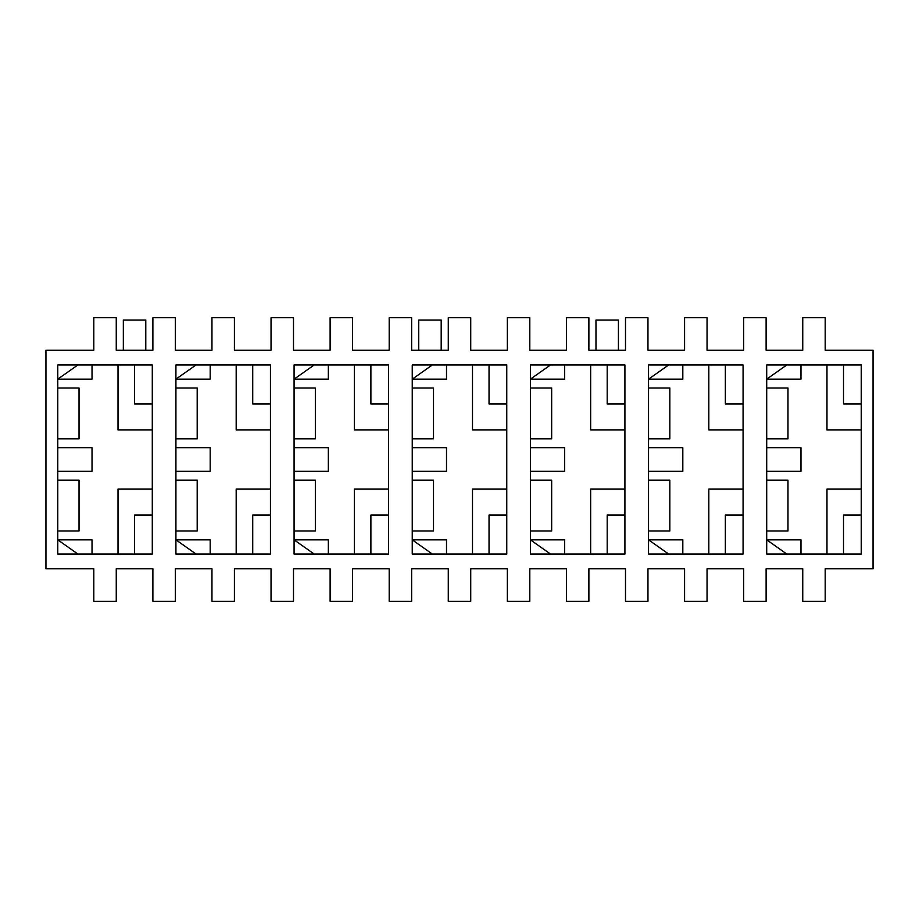 <?xml version="1.0" encoding="UTF-8"?>
<svg xmlns="http://www.w3.org/2000/svg" width="919" height="919" viewBox="0 0 919 919"><rect width="100%" height="100%" fill="white"/><g stroke="black" fill="none" stroke-linecap="round" stroke-linejoin="round"><path stroke-width="1.38" d="M707.044 568.792L707.044 601.29L684.586 601.29L684.586 568.792L647.964 568.792L647.964 601.29L625.506 601.29L625.506 568.792L588.884 568.792L588.884 601.29L566.437 601.29L566.437 568.792L529.803 568.792L529.803 601.29L507.357 601.29L507.357 568.792L470.723 568.792L470.723 601.29L448.277 601.29L448.277 568.792L411.643 568.792L411.643 601.29L389.197 601.29L389.197 568.792L352.563 568.792L352.563 601.29L330.116 601.29L330.116 568.792L293.494 568.792L293.494 601.29L271.036 601.29L271.036 568.792L234.414 568.792L234.414 601.29L211.956 601.29L211.956 568.792L175.334 568.792L175.334 601.29L152.887 601.29L152.887 568.792L116.254 568.792L116.254 601.29L93.807 601.29L93.807 568.792L45.95 568.792L45.95 350.208L93.807 350.208L93.807 317.71L116.254 317.71L116.254 350.208L152.887 350.208L152.887 317.71L175.334 317.71L175.334 350.208L211.956 350.208L211.956 317.71L234.414 317.71L234.414 350.208L271.036 350.208L271.036 317.71L293.494 317.71L293.494 350.208L330.116 350.208L330.116 317.71L352.563 317.71L352.563 350.208L389.197 350.208L389.197 317.71L411.643 317.71L411.643 350.208L448.277 350.208L448.277 317.71L470.723 317.71L470.723 350.208L507.357 350.208L507.357 317.71L529.803 317.71L529.803 350.208L566.437 350.208L566.437 317.71L588.884 317.71L588.884 350.208L625.506 350.208L625.506 317.71L647.964 317.71L647.964 350.208L684.586 350.208L684.586 317.71L707.044 317.71L707.044 350.208L743.666 350.208L743.666 317.71L766.113 317.71L766.113 350.208L802.746 350.208L802.746 317.71L825.193 317.71L825.193 350.208L873.05 350.208L873.05 568.792L825.193 568.792L825.193 601.29L802.746 601.29L802.746 568.792L766.113 568.792L766.113 601.29L743.666 601.29L743.666 568.792L707.044 568.792M766.71 388.013L787.974 388.013L787.974 438.822L766.71 438.822M766.71 480.177L787.974 480.177L787.974 530.987L766.71 530.987M843.516 554.031L843.516 515.031L861.229 515.031M861.229 403.969L843.516 403.969L843.516 364.969M861.229 489.034L826.974 489.034L826.974 554.031M826.974 364.969L826.974 429.966L861.229 429.966M800.977 554.031L800.977 539.844L766.71 539.844L786.79 554.031M786.79 364.969L766.71 379.156L800.977 379.156L800.977 364.969M766.71 447.679L800.977 447.679L800.977 471.321L766.71 471.321M766.71 364.969L861.229 364.969L861.229 554.031L766.71 554.031L766.71 364.969M648.55 438.822L669.825 438.822L669.825 388.013L648.55 388.013M648.55 447.679L682.817 447.679L682.817 471.321L648.55 471.321M648.55 480.177L669.825 480.177L669.825 530.987L648.55 530.987M530.389 438.822L551.664 438.822L551.664 388.013L530.389 388.013M530.389 447.679L564.657 447.679L564.657 471.321L530.389 471.321M530.389 480.177L551.664 480.177L551.664 530.987L530.389 530.987M412.24 438.822L433.504 438.822L433.504 388.013L412.24 388.013M412.24 447.679L446.508 447.679L446.508 471.321L412.24 471.321M412.24 480.177L433.504 480.177L433.504 530.987L412.24 530.987M294.08 438.822L315.343 438.822L315.343 388.013L294.08 388.013M294.08 447.679L328.347 447.679L328.347 471.321L294.08 471.321M294.08 480.177L315.343 480.177L315.343 530.987L294.08 530.987M57.771 438.822L79.034 438.822L79.034 388.013L57.771 388.013M57.771 447.679L92.026 447.679L92.026 471.321L57.771 471.321M57.771 480.177L79.034 480.177L79.034 530.987L57.771 530.987M175.92 438.822L197.194 438.822L197.194 388.013L175.92 388.013M175.92 447.679L210.187 447.679L210.187 471.321L175.92 471.321M175.92 480.177L197.194 480.177L197.194 530.987L175.92 530.987M743.08 403.969L725.355 403.969L725.355 364.969M668.641 364.969L648.55 379.156L682.817 379.156L682.817 364.969M725.355 554.031L725.355 515.031L743.08 515.031M682.817 554.031L682.817 539.844L648.55 539.844L668.641 554.031M624.92 403.969L607.195 403.969L607.195 364.969M550.481 364.969L530.389 379.156L564.657 379.156L564.657 364.969M607.195 554.031L607.195 515.031L624.92 515.031M564.657 554.031L564.657 539.844L530.389 539.844L550.481 554.031M506.76 403.969L489.034 403.969L489.034 364.969M432.321 364.969L412.24 379.156L446.508 379.156L446.508 364.969M489.034 554.031L489.034 515.031L506.76 515.031M446.508 554.031L446.508 539.844L412.24 539.844L432.321 554.031M388.611 403.969L370.885 403.969L370.885 364.969M314.172 364.969L294.08 379.156L328.347 379.156L328.347 364.969M370.885 554.031L370.885 515.031L388.611 515.031M328.347 554.031L328.347 539.844L294.08 539.844L314.172 554.031M134.565 554.031L134.565 515.031L152.29 515.031M152.29 403.969L134.565 403.969L134.565 364.969M77.851 364.969L57.771 379.156L92.026 379.156L92.026 364.969M92.026 554.031L92.026 539.844L57.771 539.844L77.851 554.031M270.45 403.969L252.725 403.969L252.725 364.969M196.011 364.969L175.92 379.156L210.187 379.156L210.187 364.969M252.725 554.031L252.725 515.031L270.45 515.031M210.187 554.031L210.187 539.844L175.92 539.844L196.011 554.031M624.92 489.034L590.653 489.034L590.653 554.031M506.76 489.034L472.492 489.034L472.492 554.031M388.611 489.034L354.343 489.034L354.343 554.031M270.45 489.034L236.183 489.034L236.183 554.031M152.29 489.034L118.023 489.034L118.023 554.031M743.08 489.034L708.813 489.034L708.813 554.031M118.023 364.969L118.023 429.966L152.29 429.966M236.183 364.969L236.183 429.966L270.45 429.966M354.343 364.969L354.343 429.966L388.611 429.966M472.492 364.969L472.492 429.966L506.76 429.966M590.653 364.969L590.653 429.966L624.92 429.966M708.813 364.969L708.813 429.966L743.08 429.966M648.55 364.969L743.08 364.969L743.08 554.031L648.55 554.031L648.55 364.969M530.389 364.969L624.92 364.969L624.92 554.031L530.389 554.031L530.389 364.969M412.24 364.969L506.76 364.969L506.76 554.031L412.24 554.031L412.24 364.969M294.08 364.969L388.611 364.969L388.611 554.031L294.08 554.031L294.08 364.969M57.771 554.031L152.29 554.031L152.29 364.969L57.771 364.969L57.771 554.031M175.92 364.969L270.45 364.969L270.45 554.031L175.92 554.031L175.92 364.969M441.189 350.208L441.189 320.076L418.731 320.076L418.731 350.208M618.418 350.208L618.418 320.076L595.971 320.076L595.971 350.208M145.788 350.208L145.788 320.076L123.341 320.076L123.341 350.208"/></g></svg>
